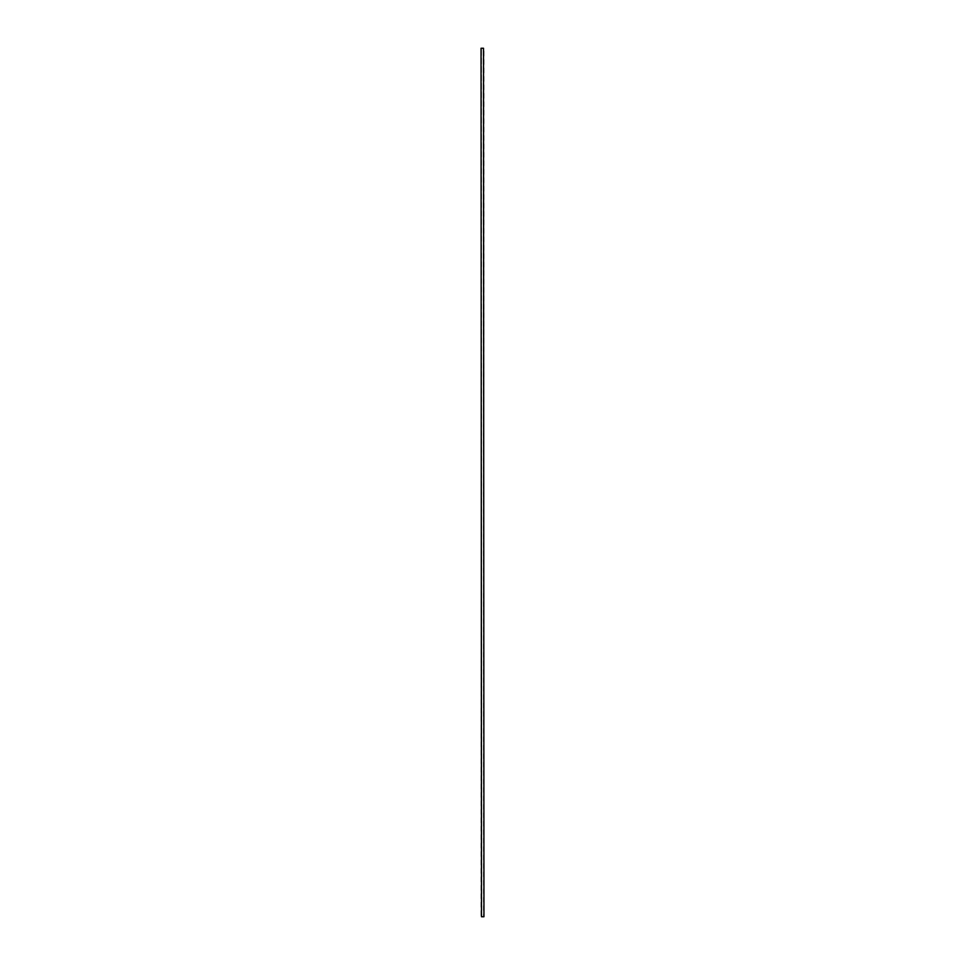 <?xml version="1.0" encoding="UTF-8"?>
<svg xmlns="http://www.w3.org/2000/svg" width="965" height="965" viewBox="0 0 965 965"><rect width="100%" height="100%" fill="white"/><g stroke="black" fill="none" stroke-linecap="round" stroke-linejoin="round"><path stroke-width="0.72" stroke-dasharray="4.83 3.62" d="M481.487 916.75L481.487 48.25L481.053 916.75L483.947 916.75L483.947 48.25L481.487 48.25L483.513 48.25L483.513 916.75M481.487 48.25L483.513 48.25M483.658 48.25L483.658 916.75L483.658 48.25M481.342 48.25L481.342 916.75L481.342 48.25"/><path stroke-width="1.45" d="M481.053 48.25L481.487 916.75L481.053 48.25M483.513 48.25L483.947 916.75L483.513 48.25L481.487 48.25M483.513 916.75L481.487 916.75"/></g></svg>
